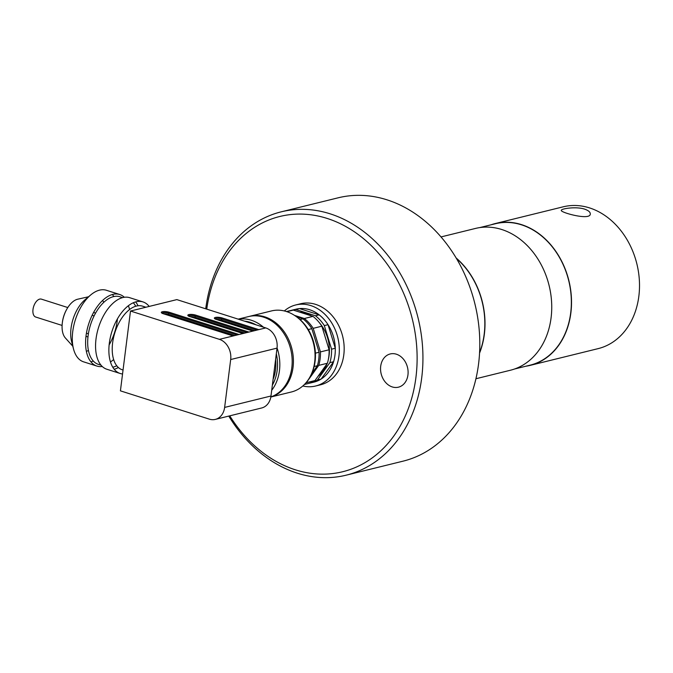 <?xml version="1.0" encoding="UTF-8"?>
<svg xmlns="http://www.w3.org/2000/svg" width="673" height="673" viewBox="0 0 673 673"><rect width="100%" height="100%" fill="white"/><g stroke="black" fill="none" stroke-linecap="round" stroke-linejoin="round"><path stroke-width="1.01" d="M229.754 415.838A131.445 104.138 -103.8 0 0 295.346 469.804A131.445 104.138 -103.8 0 0 415.855 377.999A131.445 104.138 -103.8 0 0 328.02 218.717A131.445 104.138 -103.8 0 0 206.746 309.134M392.258 386.933A17.111 13.553 -103.8 0 0 398.416 387.185A17.111 13.553 -103.8 0 0 407.485 367.323A17.111 13.553 -103.8 0 0 390.231 353.956A17.111 13.553 -103.8 0 0 380.582 370.007A17.111 13.553 -103.8 0 0 392.258 386.933M525.882 366.213A73.029 57.853 -103.8 0 0 530.173 365.372L598.162 348.622A73.029 57.853 -103.8 0 0 639.35 280.119A73.029 57.853 -103.8 0 0 589.506 207.89A73.029 57.853 -103.8 0 0 563.217 206.813L495.235 223.562A73.029 57.853 -103.8 0 0 491.038 224.816M530.173 365.372A73.029 57.853 -103.8 0 0 568.878 280.624A73.029 57.853 -103.8 0 0 495.235 223.562M584.568 209.11C575.852 206.291 560.971 208.723 561.299 210.355C560.121 212.449 590.33 220.82 590.28 214.022C590.398 212.138 588.488 210.498 584.568 209.11M514.593 368.997L530.122 365.17A72.819 57.693 -103.8 0 0 568.719 280.666A72.819 57.693 -103.8 0 0 495.286 223.764L479.748 227.592M475.946 378.739L510.395 370.243A73.029 57.853 -103.8 0 0 549.101 285.503A73.029 57.853 -103.8 0 0 475.458 228.441L441 236.93M479.563 353.089A73.029 57.853 -103.8 0 0 456.126 257.961M479.597 352.517A72.819 57.693 -103.8 0 0 456.412 258.449M346.149 475.18L403.009 461.173A135.618 107.444 -103.8 0 0 479.504 333.951A135.618 107.444 -103.8 0 0 386.941 199.814A135.618 107.444 -103.8 0 0 338.115 197.82L281.255 211.827A135.618 107.444 76.2 0 1 418.026 317.799A135.618 107.444 76.2 0 1 346.149 475.18A135.618 107.444 76.2 0 1 297.315 473.186A135.618 107.444 76.2 0 1 228.77 416.082M205.719 308.806A135.618 107.444 76.2 0 1 281.255 211.827M312.163 382.483A37.553 29.755 -103.8 0 0 333.943 338.519A37.553 29.755 -103.8 0 0 294.227 309.706M302.816 385.974A41.726 33.061 -103.8 0 0 315.696 385.991L320.55 384.796A41.726 33.061 -103.8 0 0 342.666 336.365A41.726 33.061 -103.8 0 0 300.579 303.759L295.725 304.962A41.726 33.061 -103.8 0 0 284.334 310.951M315.696 385.991A41.726 33.061 -103.8 0 0 337.812 337.56A41.726 33.061 -103.8 0 0 295.725 304.962M305.719 383.072A37.553 29.755 -103.8 0 0 306.333 382.693L314.981 380.565L327.398 363.252A37.553 29.755 -103.8 0 0 329.105 349.775L321.854 326.203A37.553 29.755 -103.8 0 0 312.987 316.377L293.319 310.11A37.553 29.755 -103.8 0 0 289.886 310.699L286.446 311.54M304.415 384.468L307.855 383.627A37.553 29.755 -103.8 0 0 314.981 380.565M306.333 382.693L318.75 365.38L327.398 363.252M318.75 365.38A37.553 29.755 -103.8 0 0 320.449 351.912L329.105 349.775M320.449 351.912L313.197 328.34L321.854 326.203M313.197 328.34A37.553 29.755 -103.8 0 0 304.331 318.506L312.987 316.377M304.331 318.506L294.48 315.368M286.908 311.692L293.319 310.11M311.288 315.83A34.845 27.61 -103.8 0 0 305.55 313.231A34.845 27.61 -103.8 0 0 299.62 312.121M318.018 376.333A34.845 27.61 -103.8 0 0 327.044 363.748M328.247 359.895A34.845 27.61 -103.8 0 0 318.968 322.232M291.123 310.421A37.553 29.755 76.2 0 1 292.351 310.085A37.553 29.755 76.2 0 1 295.792 309.504L315.452 315.763A37.553 29.755 76.2 0 1 324.327 325.597L331.57 349.169A37.553 29.755 76.2 0 1 329.871 362.646L317.454 379.959A37.553 29.755 76.2 0 1 310.329 383.013A37.553 29.755 76.2 0 1 309.084 383.29M310.329 383.013L314.03 382.104A37.553 29.755 -103.8 0 0 321.164 379.042L333.581 361.729A37.553 29.755 -103.8 0 0 335.28 348.252L328.029 324.68A37.553 29.755 -103.8 0 0 319.162 314.855L299.502 308.587A37.553 29.755 -103.8 0 0 296.061 309.176L292.351 310.085M299.502 308.587L295.792 309.504M319.162 314.855L315.452 315.763M328.029 324.68L324.327 325.597M335.28 348.252L331.57 349.169M333.581 361.729L329.871 362.646M321.164 379.042L317.454 379.959M315.393 353.157L319.086 352.248L311.843 328.668A37.553 29.755 -103.8 0 0 302.976 318.842L296.675 316.832M314.148 366.516L317.387 365.717A37.553 29.755 -103.8 0 0 319.086 352.248M311.649 373.725L317.387 365.717M300.074 319.557L302.976 318.842M308.259 329.551L311.843 328.668M67.788 307.544L41.406 299.14A9.388 5.157 107.7 0 0 33.65 306.526A9.388 5.157 107.7 0 0 35.711 317.033L62.093 325.438M130.495 311.035L120.417 390.845L209.32 419.144A16.69 13.224 -103.8 0 0 215.335 419.397L261.688 407.973A16.69 13.224 -103.8 0 0 270.983 396.002L277.032 348.118A16.69 13.224 -103.8 0 0 265.759 327.919L176.848 299.611L130.495 311.035L219.406 339.343L265.759 327.919M215.335 419.397A16.69 13.224 -103.8 0 0 224.631 407.417L230.679 359.542A16.69 13.224 -103.8 0 0 219.406 339.343M244.779 333.093L195.019 317.252A4.173 1.11 7.2 0 0 190.19 316.663M234.885 335.533L168.511 314.392A4.173 1.11 7.2 0 0 163.682 313.811M254.663 330.653L221.526 320.104A4.173 1.11 7.2 0 0 216.698 319.515M273.087 379.37A37.553 29.755 -103.8 0 0 275.594 359.508M244.61 321.189A39.64 31.404 76.2 0 1 256.001 324.815M276.325 353.762A39.64 31.404 76.2 0 1 272.363 385.124M271.707 390.281A41.726 33.061 -103.8 0 0 277.057 347.933M263.429 327.179A41.726 33.061 -103.8 0 0 251.256 320.23A41.726 33.061 -103.8 0 0 238.335 319.187M270.84 396.927A41.726 33.061 -103.8 0 0 291.981 356.968A41.726 33.061 -103.8 0 0 263.614 317.185A41.726 33.061 -103.8 0 0 248.589 316.571L238.175 319.137M249.212 316.428A41.726 33.061 76.2 0 1 249.826 316.268A41.726 33.061 76.2 0 1 291.746 348.219A41.726 33.061 76.2 0 1 270.824 397.02L291.426 391.972A41.726 33.061 -103.8 0 0 309.874 377.132A41.726 33.061 -103.8 0 0 294.69 315.502A41.726 33.061 -103.8 0 0 271.455 310.934L249.826 316.268M294.69 315.502L295.59 316.1A40.683 32.237 76.2 0 1 310.396 376.19L309.874 377.132M125.775 348.412A33.381 18.322 -72.3 0 1 126.112 345.729M123.041 370.024L122.276 369.78A33.381 18.322 -72.3 0 1 114.948 332.412A33.381 18.322 -72.3 0 1 142.533 306.156L145.915 307.233M122.545 373.978A37.553 20.611 -72.3 0 1 120.181 373.49A37.553 20.611 -72.3 0 1 110.355 337.316A37.553 20.611 -72.3 0 1 136.114 301.79A37.553 20.611 -72.3 0 1 142.97 301.916A37.553 20.611 -72.3 0 1 149.17 306.434M120.181 373.49L106.881 369.258A37.553 20.611 -72.3 0 1 98.637 327.213A37.553 20.611 -72.3 0 1 129.67 297.685L142.97 301.916M135.643 301.916A37.553 20.611 -72.3 0 1 138.032 305.752M118.372 367.508A37.553 20.611 -72.3 0 1 114.208 369.258M116.766 365.767A35.467 19.467 -72.3 0 1 113.157 367.122A35.467 19.467 -72.3 0 1 112.778 367.214M133.296 302.757A35.467 19.467 -72.3 0 1 135.71 306.249M101.059 365.212L98.367 364.354A35.467 19.467 -72.3 0 1 90.577 324.655A35.467 19.467 -72.3 0 1 119.895 296.759L122.579 297.617M128.375 305.719A35.467 19.467 -72.3 0 1 129.569 309.53M113.653 359.533A35.467 19.467 -72.3 0 1 110.473 361.948M102.271 366.491A37.553 20.611 -72.3 0 1 96.904 366.078A37.553 20.611 -72.3 0 1 88.659 324.041A37.553 20.611 -72.3 0 1 119.693 294.505A37.553 20.611 -72.3 0 1 124.312 297.273M96.904 366.078L83.603 361.847A37.553 20.611 -72.3 0 1 73.508 348.942A37.553 20.611 -72.3 0 1 90.695 294.959A37.553 20.611 -72.3 0 1 106.393 290.273L119.693 294.505M112.374 294.505A37.553 20.611 -72.3 0 1 113.804 296.549M117.447 318.825A37.553 20.611 -72.3 0 1 109.135 344.938M93.278 361.006A37.553 20.611 -72.3 0 1 90.931 361.847M73.508 348.942L71.641 341.741A29.208 16.034 -72.3 0 1 85.008 299.754L90.695 294.959M102.616 300.427A29.208 16.034 -72.3 0 1 103.726 302.387M88.432 350.414A29.208 16.034 -72.3 0 1 86.396 351.373M88.567 296.759L77.748 299.199A21.393 11.735 107.7 0 0 66.762 309.269A21.393 11.735 107.7 0 0 62.253 323.427A21.393 11.735 107.7 0 0 65.39 337.997L72.81 346.25M62.253 323.427L62.303 322.956A20.039 10.995 -72.3 0 1 66.526 309.689L66.762 309.269M87.986 336.845A12.518 6.873 -72.3 0 1 87.061 336.668A12.518 6.873 -72.3 0 1 86.009 336.147M93.488 312.634A12.518 6.873 -72.3 0 1 94.657 312.81A12.518 6.873 -72.3 0 1 95.516 313.206M224.631 407.417L270.983 396.002M252.905 331.091L216.344 319.448A5.005 1.338 -172.8 0 1 215.318 317.446A5.005 1.338 -172.8 0 1 222.275 317.984L258.836 329.627M233.127 335.962L163.329 313.744A5.005 1.338 -172.8 0 1 162.302 311.742A5.005 1.338 -172.8 0 1 169.26 312.28L239.058 334.498M243.012 333.53L189.836 316.596A5.005 1.338 -172.8 0 1 188.81 314.594A5.005 1.338 -172.8 0 1 195.767 315.132L248.943 332.067M195.767 315.132A0.833 0.454 107.7 0 0 195.17 316.049A4.173 1.11 7.2 0 0 188.625 315.982M195.019 317.252L195.17 316.049L246.983 332.546M169.26 312.28A0.833 0.454 107.7 0 0 168.662 313.197A4.173 1.11 7.2 0 0 162.117 313.13M168.511 314.392L168.662 313.197L237.089 334.986M256.867 330.115L221.678 318.909A0.833 0.454 -72.3 0 1 222.275 317.984M221.526 320.104L221.678 318.909A4.173 1.11 7.2 0 0 215.133 318.834M230.679 359.542L277.032 348.118M86.438 333.185L88.399 333.808M92.134 315.292L94.094 315.915M243.096 333.505L188.558 316.142M233.203 335.945L162.05 313.281M252.981 331.074L215.066 318.994M94.657 312.81L93.581 312.465M87.061 336.668L85.984 336.323"/></g></svg>
